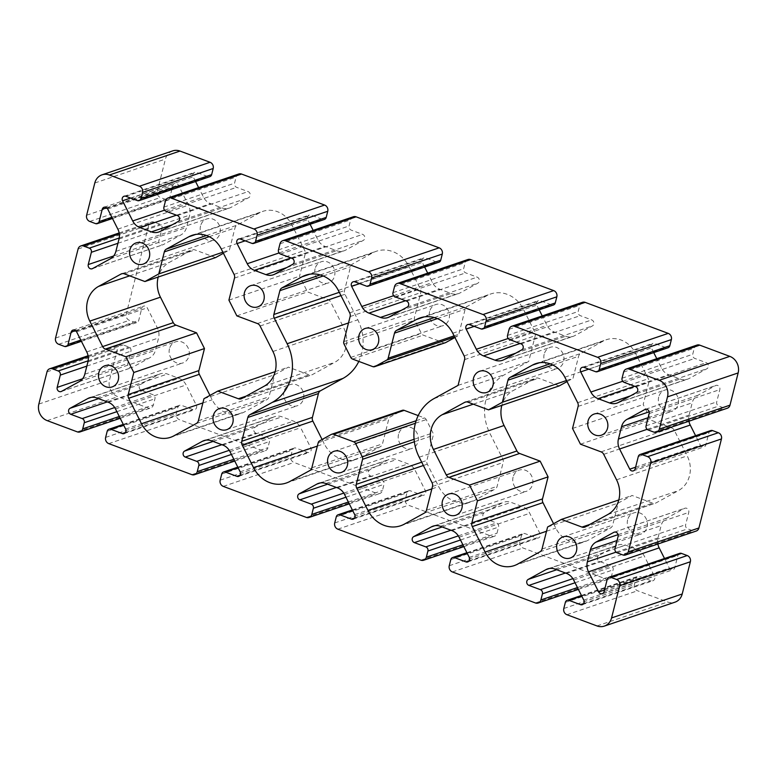 <?xml version="1.0" encoding="UTF-8"?>
<svg xmlns="http://www.w3.org/2000/svg" width="777" height="777" viewBox="0 0 777 777"><rect width="100%" height="100%" fill="white"/><g stroke="black" fill="none" stroke-linecap="round" stroke-linejoin="round"><path stroke-width="0.58" stroke-dasharray="3.88 2.91" d="M169.473 348.756A11.169 9.955 -108.7 0 0 172.436 360.042A11.169 9.955 -108.7 0 0 182.789 362.976A11.169 9.955 -108.7 0 0 188.937 356.031A11.169 9.955 -108.7 0 0 185.975 344.745A11.169 9.955 -108.7 0 0 175.621 341.812A11.169 9.955 -108.7 0 0 169.473 348.756M284.013 391.53A11.169 9.955 -108.7 0 0 286.975 402.816A11.169 9.955 -108.7 0 0 297.329 405.749A11.169 9.955 -108.7 0 0 303.486 398.805A11.169 9.955 -108.7 0 0 300.524 387.519A11.169 9.955 -108.7 0 0 290.161 384.586A11.169 9.955 -108.7 0 0 284.013 391.53M398.552 434.304A11.169 9.955 -108.7 0 0 401.515 445.59A11.169 9.955 -108.7 0 0 411.878 448.523A11.169 9.955 -108.7 0 0 418.026 441.579A11.169 9.955 -108.7 0 0 415.064 430.293A11.169 9.955 -108.7 0 0 404.7 427.36A11.169 9.955 -108.7 0 0 398.552 434.304M513.092 477.078A11.169 9.955 -108.7 0 0 516.054 488.364A11.169 9.955 -108.7 0 0 526.418 491.297A11.169 9.955 -108.7 0 0 532.566 484.353A11.169 9.955 -108.7 0 0 529.603 473.057A11.169 9.955 -108.7 0 0 519.24 470.134A11.169 9.955 -108.7 0 0 513.092 477.078M627.631 519.852A11.169 9.955 -108.7 0 0 630.594 531.138A11.169 9.955 -108.7 0 0 640.957 534.071A11.169 9.955 -108.7 0 0 647.105 527.127A11.169 9.955 -108.7 0 0 644.143 515.831A11.169 9.955 -108.7 0 0 633.789 512.907A11.169 9.955 -108.7 0 0 627.631 519.852M200.544 225.942A11.169 9.955 -108.7 0 0 203.506 237.228A11.169 9.955 -108.7 0 0 213.869 240.161A11.169 9.955 -108.7 0 0 220.017 233.207A11.169 9.955 -108.7 0 0 217.055 221.921A11.169 9.955 -108.7 0 0 206.701 218.988A11.169 9.955 -108.7 0 0 200.544 225.942M315.093 268.716A11.169 9.955 -108.7 0 0 318.055 280.002A11.169 9.955 -108.7 0 0 328.409 282.935A11.169 9.955 -108.7 0 0 334.557 275.981A11.169 9.955 -108.7 0 0 331.594 264.695A11.169 9.955 -108.7 0 0 321.241 261.762A11.169 9.955 -108.7 0 0 315.093 268.716M429.632 311.49A11.169 9.955 -108.7 0 0 432.595 322.776A11.169 9.955 -108.7 0 0 442.948 325.709A11.169 9.955 -108.7 0 0 449.106 318.755A11.169 9.955 -108.7 0 0 446.144 307.469A11.169 9.955 -108.7 0 0 435.78 304.535A11.169 9.955 -108.7 0 0 429.632 311.49M544.172 354.263A11.169 9.955 -108.7 0 0 547.134 365.549A11.169 9.955 -108.7 0 0 557.488 368.483A11.169 9.955 -108.7 0 0 563.646 361.528A11.169 9.955 -108.7 0 0 560.683 350.242A11.169 9.955 -108.7 0 0 550.32 347.309A11.169 9.955 -108.7 0 0 544.172 354.263M559.197 385.916L538.636 378.244A4.934 4.39 -108.7 0 0 535.897 378.176A4.934 4.39 -108.7 0 0 535.266 378.457L512.859 390.773A26.292 23.427 -108.7 0 0 501.825 405.351M658.711 397.037A11.169 9.955 -108.7 0 0 661.674 408.323A11.169 9.955 -108.7 0 0 672.037 411.256A11.169 9.955 -108.7 0 0 678.185 404.302A11.169 9.955 -108.7 0 0 675.223 393.016A11.169 9.955 -108.7 0 0 664.859 390.083A11.169 9.955 -108.7 0 0 658.711 397.037M418.201 415.598L424.436 417.929A3.283 2.923 71.3 0 1 426.233 419.58L432.935 432.886A3.283 2.923 71.3 0 1 433.226 435.373L426.884 460.431A4.934 4.39 -108.7 0 0 427.321 464.17L438.675 486.587A29.575 26.35 -108.7 0 0 471.309 501.806A29.575 26.35 -108.7 0 0 475.145 500.116L495.046 489.121A4.934 4.39 -108.7 0 0 497.115 486.334L503.146 462.509A4.934 4.39 -108.7 0 0 502.709 458.789L489.85 433.265A44.367 39.53 71.3 0 1 485.946 399.728A44.367 39.53 71.3 0 1 504.681 374.64L528.719 361.431L535.236 335.703A4.934 4.39 -108.7 0 0 534.809 331.983L523.426 309.304A29.575 26.35 -108.7 0 0 490.743 293.968A29.575 26.35 -108.7 0 0 486.994 295.61L467.239 306.41A4.934 4.39 -108.7 0 0 465.151 309.207L458.809 334.265A3.283 2.923 71.3 0 1 457.42 336.12L454.914 337.5M215.569 257.595L195.017 249.922A4.934 4.39 -108.7 0 0 192.269 249.854A4.934 4.39 -108.7 0 0 191.637 250.136L169.231 262.451A26.292 23.427 -108.7 0 0 158.207 277.03M172.679 150.893A13.141 11.713 -108.7 0 0 165.443 159.062L157.284 191.297A4.934 4.39 -108.7 0 0 160.412 197.513L166.142 199.65A3.283 2.923 -108.7 0 0 169.784 197.649L172.892 185.363A3.283 2.923 71.3 0 1 178.331 185.023L188.49 205.186A13.141 11.713 71.3 0 1 189.646 215.122L186.529 227.447A13.141 11.713 71.3 0 1 180.983 234.887L163.248 244.629A3.283 2.923 71.3 0 1 158.906 240.637L162.014 228.351A3.283 2.923 -108.7 0 0 159.926 224.213L154.196 222.076A4.934 4.39 -108.7 0 0 151.457 222.008A4.934 4.39 -108.7 0 0 148.737 225.077L126.204 314.122A4.934 4.39 -108.7 0 0 129.341 320.328L135.062 322.465A3.283 2.923 -108.7 0 0 138.704 320.464L141.812 308.187A3.283 2.923 71.3 0 1 147.251 307.838L157.42 328.001A13.141 11.713 71.3 0 1 158.576 337.946L155.458 350.272A13.141 11.713 71.3 0 1 149.903 357.702L132.168 367.453A3.283 2.923 71.3 0 1 127.826 363.451L130.934 351.165A3.283 2.923 -108.7 0 0 128.846 347.028L123.125 344.891A4.934 4.39 -108.7 0 0 120.377 344.833A4.934 4.39 -108.7 0 0 117.657 347.892L109.508 380.128A13.141 11.713 -108.7 0 0 117.851 396.688L147.921 407.915A4.934 4.39 -108.7 0 0 150.66 407.983A4.934 4.39 -108.7 0 0 153.38 404.914L154.934 398.776A3.283 2.923 -108.7 0 0 152.846 394.638L141.395 390.365A3.283 2.923 71.3 0 1 140.695 384.362L158.43 374.611A13.141 11.713 71.3 0 1 160.111 373.873A13.141 11.713 71.3 0 1 167.434 374.038L178.933 378.331A13.141 11.713 71.3 0 1 186.121 384.955L196.29 405.118A3.283 2.923 71.3 0 1 192.939 409.605L181.478 405.332A3.283 2.923 -108.7 0 0 177.836 407.333L176.282 413.471A4.934 4.39 -108.7 0 0 179.419 419.687L262.461 450.689A4.934 4.39 -108.7 0 0 265.21 450.757A4.934 4.39 -108.7 0 0 267.919 447.688L269.473 441.55A3.283 2.923 -108.7 0 0 267.385 437.412L255.934 433.129A3.283 2.923 71.3 0 1 255.235 427.136L272.97 417.385A13.141 11.713 71.3 0 1 274.65 416.647A13.141 11.713 71.3 0 1 281.973 416.812L293.473 421.105A13.141 11.713 71.3 0 1 300.66 427.729L310.829 447.892A3.283 2.923 71.3 0 1 307.478 452.379L296.018 448.106A3.283 2.923 -108.7 0 0 292.385 450.106L290.831 456.245A4.934 4.39 -108.7 0 0 293.959 462.461L377 493.463A4.934 4.39 -108.7 0 0 379.749 493.531A4.934 4.39 -108.7 0 0 382.459 490.462L384.013 484.324A3.283 2.923 -108.7 0 0 381.925 480.186L370.474 475.903A3.283 2.923 71.3 0 1 369.774 469.91L387.509 460.159A13.141 11.713 71.3 0 1 389.19 459.421A13.141 11.713 71.3 0 1 396.523 459.586L408.012 463.879A13.141 11.713 71.3 0 1 415.2 470.503L425.369 490.666A3.283 2.923 71.3 0 1 422.018 495.153L410.567 490.879A3.283 2.923 -108.7 0 0 406.925 492.88L405.371 499.019A4.934 4.39 -108.7 0 0 408.498 505.225L491.54 536.237A4.934 4.39 -108.7 0 0 494.289 536.305A4.934 4.39 -108.7 0 0 496.998 533.236L498.552 527.097A3.283 2.923 -108.7 0 0 496.474 522.96L485.013 518.677A3.283 2.923 71.3 0 1 484.314 512.684L502.049 502.933A13.141 11.713 71.3 0 1 503.739 502.195A13.141 11.713 71.3 0 1 511.062 502.36L522.552 506.653A13.141 11.713 71.3 0 1 529.749 513.276L539.908 533.44A3.283 2.923 71.3 0 1 536.557 537.927L525.106 533.653A3.283 2.923 -108.7 0 0 521.464 535.654L519.91 541.792A4.934 4.39 -108.7 0 0 523.038 547.999L606.079 579.011A4.934 4.39 -108.7 0 0 608.828 579.079A4.934 4.39 -108.7 0 0 611.548 576.01L613.102 569.871A3.283 2.923 -108.7 0 0 611.013 565.734L599.553 561.45A3.283 2.923 71.3 0 1 598.853 555.458L616.588 545.707A13.141 11.713 71.3 0 1 618.278 544.968A13.141 11.713 71.3 0 1 625.602 545.133L637.101 549.426A13.141 11.713 71.3 0 1 644.288 556.05L654.448 576.213A3.283 2.923 71.3 0 1 651.097 580.701L639.646 576.427A3.283 2.923 -108.7 0 0 636.004 578.428L634.45 584.566A4.934 4.39 -108.7 0 0 637.577 590.773L667.647 602A13.141 11.713 -108.7 0 0 674.97 602.175M195.561 181.517L193.201 176.845A3.283 2.923 71.3 0 1 196.552 172.358L208.013 176.641A3.283 2.923 -108.7 0 0 209.839 176.68M310.101 224.291L307.741 219.619A3.283 2.923 71.3 0 1 311.091 215.132L322.552 219.415A3.283 2.923 -108.7 0 0 324.378 219.454M424.64 267.065L422.29 262.393A3.283 2.923 71.3 0 1 425.641 257.906L437.092 262.179A3.283 2.923 -108.7 0 0 438.918 262.228M539.18 309.838L536.829 305.167A3.283 2.923 71.3 0 1 540.18 300.68L551.631 304.953A3.283 2.923 -108.7 0 0 553.467 305.002M653.719 352.612L651.369 347.941A3.283 2.923 71.3 0 1 654.72 343.453L666.171 347.727A3.283 2.923 -108.7 0 0 668.006 347.775M322.086 439.5L324.232 443.764A29.575 26.35 -108.7 0 0 356.915 459.09A29.575 26.35 -108.7 0 0 360.654 457.449L380.409 446.649A4.934 4.39 -108.7 0 0 382.498 443.861L388.84 418.793A3.283 2.923 71.3 0 1 390.229 416.938L401.932 410.509A3.283 2.923 71.3 0 1 402.35 410.324M445.299 342.744A3.283 2.923 71.3 0 1 443.473 342.696L423.222 335.14A3.283 2.923 71.3 0 1 421.425 333.479L414.714 320.173A3.283 2.923 71.3 0 1 414.423 317.696L420.765 292.628A4.934 4.39 -108.7 0 0 420.328 288.889L408.984 266.472A29.575 26.35 -108.7 0 0 376.35 251.253A29.575 26.35 -108.7 0 0 372.513 252.943L352.612 263.947A4.934 4.39 -108.7 0 0 350.534 266.725L344.512 290.549A4.934 4.39 -108.7 0 0 344.939 294.279L357.808 319.794A44.367 39.53 71.3 0 1 358.799 361.402M238.821 173.98A4.934 4.39 -108.7 0 0 236.111 177.049L234.557 183.187A3.283 2.923 -108.7 0 0 236.645 187.335L248.096 191.608A3.283 2.923 71.3 0 1 248.795 197.601L231.06 207.352A13.141 11.713 71.3 0 1 229.38 208.09A13.141 11.713 71.3 0 1 222.057 207.925L210.557 203.632A13.141 11.713 71.3 0 1 203.37 197.008L198.63 187.607M353.37 216.754A4.934 4.39 -108.7 0 0 350.65 219.823L349.096 225.961A3.283 2.923 -108.7 0 0 351.185 230.109L362.636 234.382A3.283 2.923 71.3 0 1 363.335 240.375L345.6 250.126A13.141 11.713 71.3 0 1 343.92 250.864A13.141 11.713 71.3 0 1 336.596 250.699L325.097 246.406A13.141 11.713 71.3 0 1 317.91 239.782L313.17 230.38M467.909 259.528A4.934 4.39 -108.7 0 0 465.19 262.597L463.636 268.735A3.283 2.923 -108.7 0 0 465.724 272.873L477.185 277.156A3.283 2.923 71.3 0 1 477.874 283.149L460.149 292.9A13.141 11.713 71.3 0 1 458.459 293.638A13.141 11.713 71.3 0 1 451.136 293.473L439.636 289.18A13.141 11.713 71.3 0 1 432.449 282.556L427.709 273.154M582.449 302.302A4.934 4.39 -108.7 0 0 579.739 305.371L578.185 311.509A3.283 2.923 -108.7 0 0 580.264 315.647L591.724 319.93A3.283 2.923 71.3 0 1 592.424 325.922L574.689 335.674A13.141 11.713 71.3 0 1 572.999 336.412A13.141 11.713 71.3 0 1 565.675 336.247L554.176 331.954A13.141 11.713 71.3 0 1 546.989 325.33L542.249 315.928M696.988 345.075A4.934 4.39 -108.7 0 0 694.279 348.145L692.725 354.283A3.283 2.923 -108.7 0 0 694.813 358.42L706.264 362.704A3.283 2.923 71.3 0 1 706.963 368.696L689.228 378.448A13.141 11.713 71.3 0 1 687.548 379.186A13.141 11.713 71.3 0 1 680.215 379.021L668.725 374.728A13.141 11.713 71.3 0 1 661.528 368.104L656.788 358.702M688.927 421.221A13.141 11.713 71.3 0 1 689.082 415.122L692.2 402.797A13.141 11.713 71.3 0 1 697.756 395.357L715.491 385.615A3.283 2.923 71.3 0 1 719.823 389.607L716.715 401.894A3.283 2.923 -108.7 0 0 718.803 406.031L724.533 408.168A4.934 4.39 -108.7 0 0 727.282 408.236M710.761 430.555A3.283 2.923 -108.7 0 0 708.945 432.595L705.837 444.881A3.283 2.923 71.3 0 1 700.407 445.221L695.6 435.693M657.857 544.046A13.141 11.713 71.3 0 1 658.002 537.937L661.12 525.611A13.141 11.713 71.3 0 1 666.676 518.181L684.411 508.43A3.283 2.923 71.3 0 1 688.752 512.432L685.644 524.708A3.283 2.923 -108.7 0 0 687.723 528.846L693.453 530.982A4.934 4.39 -108.7 0 0 696.202 531.05M679.681 553.37A3.283 2.923 -108.7 0 0 677.874 555.409L674.766 567.696A3.283 2.923 71.3 0 1 669.327 568.036L664.52 558.508M209.945 395.406L212.16 399.796A26.292 23.427 -108.7 0 0 241.191 413.374A26.292 23.427 -108.7 0 0 244.561 411.897L266.967 399.582A4.934 4.39 -108.7 0 0 269.046 396.794L274.621 374.747L288.461 367.142L309.013 374.825A4.934 4.39 -108.7 0 0 311.762 374.883A4.934 4.39 -108.7 0 0 312.393 374.611L334.8 362.296A26.292 23.427 -108.7 0 0 343.589 327.554L330.74 302.078A4.934 4.39 -108.7 0 0 328.049 299.601L307.488 291.919L299.563 276.194L305.138 254.147A4.934 4.39 -108.7 0 0 304.71 250.417L291.87 224.941A26.292 23.427 -108.7 0 0 262.84 211.363A26.292 23.427 -108.7 0 0 259.469 212.849L237.063 225.165A4.934 4.39 -108.7 0 0 234.984 227.952L229.409 249.99L223.426 253.283M553.574 523.717L555.788 528.117A26.292 23.427 -108.7 0 0 584.819 541.695A26.292 23.427 -108.7 0 0 588.189 540.209L610.586 527.904A4.934 4.39 -108.7 0 0 612.674 525.116L618.249 503.069L632.08 495.464L652.641 503.146A4.934 4.39 -108.7 0 0 655.38 503.205A4.934 4.39 -108.7 0 0 656.011 502.933L678.418 490.617A26.292 23.427 -108.7 0 0 687.208 455.876L674.368 430.4A4.934 4.39 -108.7 0 0 671.668 427.913L651.116 420.24L643.191 404.506L648.766 382.469A4.934 4.39 -108.7 0 0 648.329 378.739L635.489 353.263A26.292 23.427 -108.7 0 0 606.458 339.685A26.292 23.427 -108.7 0 0 603.088 341.171L580.691 353.486A4.934 4.39 -108.7 0 0 578.612 356.274L573.028 378.312L567.055 381.594M222.882 252.204L229.409 249.99M203.972 398.688L274.621 374.747M275.175 371.649L288.461 367.142M236.839 315.86L307.488 291.919M228.914 300.126L299.563 276.194M458.071 385.373L528.719 361.431M547.591 527.01L618.249 503.069M618.793 499.97L632.08 495.464M580.458 444.182L651.116 420.24M572.532 428.448L643.191 404.506M566.511 380.516L573.028 378.312M473.31 404.166L512.859 390.773M419.192 457.206L489.85 433.265M129.691 275.845L169.231 262.451M556.721 569.735L598.853 555.458M442.171 526.961L484.314 512.684M327.632 484.188L369.774 469.91M213.092 441.414L255.235 427.136M98.553 398.64L140.695 384.362M125.903 196.299L196.552 172.358M240.443 239.073L311.091 215.132M354.982 281.847L425.641 257.906M469.522 324.621L540.18 300.68M584.061 367.395L654.72 343.453M596.998 625.941L667.647 602M607.216 579.351L677.874 555.409M604.108 591.637L674.766 567.696M604.525 589.996L669.327 568.036M616.044 552.156L658.002 537.937M617.035 540.549L661.12 525.611M618.084 534.644L666.676 518.181M614.626 532.07L684.411 508.43M618.094 536.363L688.752 512.432M614.986 548.649L685.644 524.708M617.074 552.787L687.723 528.846M622.804 554.924L693.453 530.982M638.296 456.536L708.945 432.595M635.188 468.813L705.837 444.881M635.605 467.181L700.407 445.221M647.124 429.331L689.082 415.122M648.115 417.735L692.2 402.797M649.164 411.82L697.756 395.357M645.697 409.256L715.491 385.615M649.174 413.549L719.823 389.607M646.066 425.835L716.715 401.894M648.154 429.972L718.803 406.031M653.875 432.109L724.533 408.168M623.62 372.086L694.279 348.145M622.066 378.224L692.725 354.283M624.154 382.362L694.813 358.42M635.605 386.635L706.264 362.704M636.305 392.638L706.963 368.696M618.57 402.389L689.228 378.448M630.332 395.92L680.215 379.021M634.634 386.276L668.725 374.728M622.698 381.264L661.528 368.104M588.772 369.153L651.369 347.941M595.522 371.668L666.171 347.727M509.081 329.312L579.739 305.371M507.527 335.45L578.185 311.509M509.615 339.588L580.264 315.647M521.066 343.871L591.724 319.93M521.765 349.864L592.424 325.922M504.03 359.615L574.689 335.674M515.792 353.147L565.675 336.247M520.095 343.502L554.176 331.954M508.158 338.49L546.989 325.33M474.223 326.379L536.829 305.167M480.982 328.894L551.631 304.953M394.541 286.538L465.19 262.597M392.987 292.676L463.636 268.735M395.075 296.814L465.724 272.873M406.526 301.097L477.185 277.156M407.226 307.09L477.874 283.149M389.491 316.841L460.149 292.9M401.253 310.373L451.136 293.473M405.555 300.728L439.636 289.18M393.618 295.716L432.449 282.556M359.683 283.605L422.29 262.393M366.433 286.121L437.092 262.179M280.002 243.764L350.65 219.823M278.448 249.903L349.096 225.961M280.526 254.04L351.185 230.109M291.987 258.323L362.636 234.382M292.686 264.316L363.335 240.375M274.951 274.067L345.6 250.126M286.713 267.599L336.596 250.699M291.006 257.954L325.097 246.406M279.079 252.943L317.91 239.782M245.143 240.831L307.741 219.619M251.894 243.347L322.552 219.415M165.452 200.99L236.111 177.049M163.898 207.129L234.557 183.187M165.987 211.266L236.645 187.335M177.447 215.55L248.096 191.608M178.147 221.542L248.795 197.601M160.412 231.293L231.06 207.352M172.164 224.825L222.057 207.925M176.466 215.18L210.557 203.632M164.539 210.169L203.37 197.008M130.604 198.057L193.201 176.845M137.354 200.573L208.013 176.641M94.794 183.003L165.443 159.062M86.635 215.239L157.284 191.297M89.763 221.445L160.412 197.513M95.493 223.591L166.142 199.65M111.869 217.269L169.784 197.649M106.721 207.789L172.892 185.363M107.673 208.964L178.331 185.023M117.842 229.128L188.49 205.186M118.998 239.063L189.646 215.122M115.88 251.389L186.529 227.447M110.324 258.819L180.983 234.887M92.589 268.57L163.248 244.629M113.665 255.963L158.906 240.637M117.929 243.288L162.014 228.351M119.221 238.005L159.926 224.213M119.299 233.896L154.196 222.076M78.088 249.019L148.737 225.077M55.556 338.053L126.204 314.122M58.683 344.269L129.341 320.328M64.413 346.406L135.062 322.465M80.789 340.093L138.704 320.464M75.651 330.604L141.812 308.187M76.593 331.779L147.251 307.838M86.762 351.942L157.42 328.001M87.918 361.878L158.576 337.946M84.8 374.203L155.458 350.272M79.244 381.643L149.903 357.702M61.509 391.385L132.168 367.453M82.585 378.778L127.826 363.451M86.849 366.103L130.934 351.165M88.141 360.819L128.846 347.028M88.219 356.721L123.125 344.891M47.008 371.833L117.657 347.892M38.85 404.069L109.508 380.128M47.193 420.629L117.851 396.688M77.263 431.857L147.921 407.915M119.289 416.472L153.38 404.914M116.871 411.674L154.934 398.776M114.705 407.556L152.846 394.638M107.304 401.913L141.395 390.365M91.239 397.377L158.43 374.611M96.785 397.979L167.434 374.038M108.275 402.272L178.933 378.331M115.472 408.896L186.121 384.955M125.631 429.059L196.29 405.118M125.544 432.439L192.939 409.605M123.562 424.951L181.478 405.332M107.187 431.274L177.836 407.333M105.633 437.412L176.282 413.471M108.761 443.618L179.419 419.687M191.802 474.63L262.461 450.689M233.828 459.246L267.919 447.688M231.41 454.448L269.473 441.55M229.244 450.33L267.385 437.412M221.843 444.687L255.934 433.129M205.788 440.151L272.97 417.385M211.325 440.753L281.973 416.812M222.824 445.046L293.473 421.105M230.011 451.67L300.66 427.729M240.171 471.833L310.829 447.892M240.083 475.213L307.478 452.379M238.102 467.725L296.018 448.106M221.727 474.048L292.385 450.106M220.173 480.186L290.831 456.245M223.3 486.392L293.959 462.461M306.342 517.404L377 493.463M348.368 502.02L382.459 490.462M345.95 497.222L384.013 484.324M343.784 493.104L381.925 480.186M336.383 487.461L370.474 475.903M320.328 482.925L387.509 460.159M325.864 483.527L396.523 459.586M337.364 487.82L408.012 463.879M344.551 494.444L415.2 470.503M354.71 514.607L425.369 490.666M354.623 517.987L422.018 495.153M352.641 510.499L410.567 490.879M336.266 516.822L406.925 492.88M334.712 522.96L405.371 499.019M337.849 529.166L408.498 505.225M420.891 560.178L491.54 536.237M462.907 544.794L496.998 533.236M460.489 539.996L498.552 527.097M458.323 535.877L496.474 522.96M450.932 530.235L485.013 518.677M434.867 525.699L502.049 502.933M440.404 526.301L511.062 502.36M451.903 530.594L522.552 506.653M459.09 537.218L529.749 513.276M469.259 557.381L539.908 533.44M469.162 560.761L536.557 537.927M467.191 553.273L525.106 533.653M450.806 559.595L521.464 535.654M449.252 565.734L519.91 541.792M452.389 571.94L523.038 547.999M535.431 602.952L606.079 579.011M577.447 587.567L611.548 576.01M575.029 582.769L613.102 569.871M572.872 578.651L611.013 565.734M565.471 572.999L599.553 561.45M549.407 568.473L616.588 545.707M554.943 569.075L625.602 545.133M566.443 573.368L637.101 549.426M573.63 579.992L644.288 556.05M583.799 600.155L654.448 576.213M583.702 603.535L651.097 580.701M581.73 596.046L639.646 576.427M565.355 602.36L636.004 578.428M563.801 608.508L634.45 584.566M566.928 614.714L637.577 590.773M234.052 274.359L304.71 250.417M234.489 278.088L305.138 254.147M221.212 248.883L291.87 224.941M195.755 234.431L259.469 212.849M206.497 235.518L237.063 225.165M209.217 236.684L234.984 227.952M124.359 273.854L195.017 249.922M122.29 273.63L191.637 250.136M202.894 402.933L212.16 399.796M173.912 435.829L244.561 411.897M196.309 423.514L266.967 399.582M198.388 420.726L269.046 396.794M246.144 396.124L309.013 374.825M241.734 398.543L312.393 374.611M264.141 386.227L334.8 362.296M272.931 351.495L343.589 327.554M260.091 326.019L330.74 302.078M257.391 323.533L328.049 299.601M331.274 434.44L401.932 410.509M416.142 420.736L424.436 417.929M415.394 423.251L426.233 419.58M414.083 439.277L432.935 432.886M414.364 441.763L433.226 435.373M421.707 462.189L426.884 460.431M423.378 465.501L427.321 464.17M431.876 488.888L438.675 486.587M404.487 524.057L475.145 500.116M424.388 513.053L495.046 489.121M426.466 510.275L497.115 486.334M432.488 486.451L503.146 462.509M432.061 482.721L502.709 458.789M434.032 398.582L504.681 374.64M464.578 359.634L535.236 335.703M464.151 355.915L534.809 331.983M452.768 333.236L523.426 309.304M424.057 316.938L486.994 295.61M434.333 317.56L467.239 306.41M437.393 318.609L465.151 309.207M454.089 335.868L458.809 334.265M454.681 337.053L457.42 336.12M372.814 366.637L443.473 342.696M352.564 359.071L423.222 335.14M350.767 357.42L421.425 333.479M344.065 344.114L414.714 320.173M343.774 341.627L414.423 317.696M350.116 316.569L420.765 292.628M349.679 312.83L420.328 288.889M338.325 290.413L408.984 266.472M309.77 274.203L372.513 252.943M320.211 274.922L352.612 263.947M323.213 275.981L350.534 266.725M339.287 292.317L344.512 290.549M340.967 295.619L344.939 294.279M348.504 322.95L357.808 319.794M317.337 446.095L324.232 443.764M290.006 481.39L360.654 457.449M309.761 470.59L380.409 446.649M311.849 467.793L382.498 443.861M318.191 442.735L388.84 418.793M319.58 440.88L390.229 416.938M465.909 401.952L535.266 378.457M467.987 402.175L538.636 378.244M546.522 531.254L555.788 528.117M517.531 564.151L588.189 540.209M539.937 551.835L610.586 527.904M542.016 549.048L612.674 525.116M589.772 524.446L652.641 503.146M585.363 526.864L656.011 502.933M607.769 514.549L678.418 490.617M616.559 479.817L687.208 455.876M603.719 454.341L674.368 430.4M601.019 451.855L671.668 427.913M578.107 406.41L648.766 382.469M577.68 402.68L648.329 378.739M564.84 377.204L635.489 353.263M539.384 362.752L603.088 341.171M550.126 363.84L580.691 353.486M552.836 364.996L578.612 356.274M112.141 386.917L182.789 362.976M226.68 429.691L297.329 405.749M341.22 472.465L411.878 448.523M455.759 515.238L526.418 491.297M570.299 558.012L640.957 534.071M143.211 264.093L213.869 240.161M257.76 306.866L328.409 282.935M372.3 349.64L442.948 325.709M486.839 392.414L557.488 368.483M601.379 435.188L672.037 411.256M124.067 196.26L194.726 172.319M238.607 239.025L309.265 215.093M353.147 281.798L423.805 257.867M467.696 324.572L538.344 300.641M582.235 367.346L652.884 343.415M602.301 593.677L672.95 569.735M614.18 532.187L684.828 508.245M633.381 470.862L704.03 446.921M645.25 409.362L715.908 385.431M616.889 403.127L687.548 379.186M502.35 360.353L572.999 336.412M387.81 317.579L458.459 293.638M273.261 274.805L343.92 250.864M158.722 232.032L229.38 208.09M112.48 218.492L167.978 199.689M104.05 207.265L174.699 183.323M92.172 268.755L162.82 244.813M119.143 232.954L151.457 222.008M81.4 341.307L136.898 322.513M72.97 330.079L143.619 306.138M61.092 391.569L131.75 367.638M88.073 355.779L120.377 344.833M120.212 418.298L150.66 407.983M89.452 397.814L160.111 373.873M124.116 433.585L194.765 409.654M123.281 424.388L179.652 405.293M234.751 461.072L265.21 450.757M204.001 440.588L274.65 416.647M238.656 476.359L309.304 452.428M237.82 467.162L294.192 448.067M349.291 503.846L379.749 493.531M318.541 483.362L389.19 459.421M353.195 519.133L423.853 495.202M352.36 509.935L408.731 490.831M463.83 546.619L494.289 536.305M433.08 526.136L503.739 502.195M467.735 561.907L538.393 537.975M466.899 552.709L523.271 533.605M578.37 589.393L608.828 579.079M547.62 568.91L618.278 544.968M582.274 604.681L652.933 580.74M581.439 595.483L637.81 576.379M192.181 235.305L262.84 211.363M121.62 273.795L192.269 249.854M170.542 437.315L241.191 413.374M241.103 398.824L311.762 374.883M400.65 525.747L471.309 501.806M420.085 317.91L490.743 293.968M305.691 275.194L376.35 251.253M286.257 483.032L356.915 459.09M594.211 414.024L664.859 390.083M465.238 402.117L535.897 378.176M514.16 565.637L584.819 541.695M584.731 527.146L655.38 503.205M535.809 363.626L606.458 339.685M479.671 371.251L550.32 347.309M365.122 328.477L435.78 304.535M250.582 285.703L321.241 261.762M136.043 242.929L206.701 218.988M563.131 536.839L633.789 512.907M448.591 494.065L519.24 470.134M334.052 451.291L404.7 427.36M219.512 408.517L290.161 384.586M104.963 365.744L175.621 341.812"/><path stroke-width="1.17" d="M98.815 372.698A11.169 9.955 -108.7 0 0 101.777 383.984A11.169 9.955 -108.7 0 0 112.141 386.917A11.169 9.955 -108.7 0 0 118.289 379.963A11.169 9.955 -108.7 0 0 115.326 368.677A11.169 9.955 -108.7 0 0 104.963 365.744A11.169 9.955 -108.7 0 0 98.815 372.698M213.354 415.472A11.169 9.955 -108.7 0 0 216.317 426.758A11.169 9.955 -108.7 0 0 226.68 429.691A11.169 9.955 -108.7 0 0 232.828 422.737A11.169 9.955 -108.7 0 0 229.866 411.451A11.169 9.955 -108.7 0 0 219.512 408.517A11.169 9.955 -108.7 0 0 213.354 415.472M327.894 458.245A11.169 9.955 -108.7 0 0 330.856 469.531A11.169 9.955 -108.7 0 0 341.22 472.465A11.169 9.955 -108.7 0 0 347.368 465.51A11.169 9.955 -108.7 0 0 344.405 454.224A11.169 9.955 -108.7 0 0 334.052 451.291A11.169 9.955 -108.7 0 0 327.894 458.245M442.443 501.019A11.169 9.955 -108.7 0 0 445.406 512.305A11.169 9.955 -108.7 0 0 455.759 515.238A11.169 9.955 -108.7 0 0 461.907 508.284A11.169 9.955 -108.7 0 0 458.945 496.998A11.169 9.955 -108.7 0 0 448.591 494.065A11.169 9.955 -108.7 0 0 442.443 501.019M556.983 543.793A11.169 9.955 -108.7 0 0 559.945 555.079A11.169 9.955 -108.7 0 0 570.299 558.012A11.169 9.955 -108.7 0 0 576.456 551.058A11.169 9.955 -108.7 0 0 573.494 539.772A11.169 9.955 -108.7 0 0 563.131 536.839A11.169 9.955 -108.7 0 0 556.983 543.793M129.895 249.873A11.169 9.955 -108.7 0 0 132.857 261.169A11.169 9.955 -108.7 0 0 143.211 264.093A11.169 9.955 -108.7 0 0 149.369 257.148A11.169 9.955 -108.7 0 0 146.406 245.862A11.169 9.955 -108.7 0 0 136.043 242.929A11.169 9.955 -108.7 0 0 129.895 249.873M244.434 292.647A11.169 9.955 -108.7 0 0 247.397 303.943A11.169 9.955 -108.7 0 0 257.76 306.866A11.169 9.955 -108.7 0 0 263.908 299.922A11.169 9.955 -108.7 0 0 260.946 288.636A11.169 9.955 -108.7 0 0 250.582 285.703A11.169 9.955 -108.7 0 0 244.434 292.647M358.974 335.421A11.169 9.955 -108.7 0 0 361.936 346.707A11.169 9.955 -108.7 0 0 372.3 349.64A11.169 9.955 -108.7 0 0 378.448 342.696A11.169 9.955 -108.7 0 0 375.485 331.41A11.169 9.955 -108.7 0 0 365.122 328.477A11.169 9.955 -108.7 0 0 358.974 335.421M473.514 378.195A11.169 9.955 -108.7 0 0 476.476 389.481A11.169 9.955 -108.7 0 0 486.839 392.414A11.169 9.955 -108.7 0 0 492.987 385.47A11.169 9.955 -108.7 0 0 490.025 374.184A11.169 9.955 -108.7 0 0 479.671 371.251A11.169 9.955 -108.7 0 0 473.514 378.195M501.825 405.351A26.292 23.427 -108.7 0 0 501.757 405.633A26.292 23.427 -108.7 0 0 504.069 425.505L516.909 450.981A4.934 4.39 -108.7 0 0 519.609 453.467L540.161 461.14L548.086 476.874L542.511 498.912A4.934 4.39 -108.7 0 0 542.948 502.641L553.574 523.717M442.2 414.704A26.292 23.427 -108.7 0 0 431.099 429.574A26.292 23.427 -108.7 0 0 433.411 449.446L446.26 474.922A4.934 4.39 -108.7 0 0 448.951 477.399L469.512 485.081L477.437 500.806L471.862 522.853A4.934 4.39 -108.7 0 0 472.29 526.583L485.13 552.058A26.292 23.427 -108.7 0 0 514.16 565.637A26.292 23.427 -108.7 0 0 517.531 564.151L539.937 551.835A4.934 4.39 -108.7 0 0 542.016 549.048L547.591 527.01L561.431 519.405L581.983 527.078A4.934 4.39 -108.7 0 0 584.731 527.146A4.934 4.39 -108.7 0 0 585.363 526.864L607.769 514.549A26.292 23.427 -108.7 0 0 616.559 479.817L603.719 454.341A4.934 4.39 -108.7 0 0 601.019 451.855L580.458 444.182L572.532 428.448L578.107 406.41A4.934 4.39 -108.7 0 0 577.68 402.68L564.84 377.204A26.292 23.427 -108.7 0 0 535.809 363.626A26.292 23.427 -108.7 0 0 532.439 365.103L510.033 377.418A4.934 4.39 -108.7 0 0 507.954 380.206L502.379 402.253L488.539 409.858L467.987 402.175A4.934 4.39 -108.7 0 0 465.238 402.117A4.934 4.39 -108.7 0 0 464.607 402.389L442.2 414.704L473.31 404.166M588.063 420.969A11.169 9.955 -108.7 0 0 591.025 432.255A11.169 9.955 -108.7 0 0 601.379 435.188A11.169 9.955 -108.7 0 0 607.527 428.244A11.169 9.955 -108.7 0 0 604.564 416.958A11.169 9.955 -108.7 0 0 594.211 414.024A11.169 9.955 -108.7 0 0 588.063 420.969M419.192 457.206A44.367 39.53 71.3 0 1 415.287 423.669A44.367 39.53 71.3 0 1 434.032 398.582L458.071 385.373L464.578 359.634A4.934 4.39 -108.7 0 0 464.151 355.915L452.768 333.236A29.575 26.35 -108.7 0 0 420.085 317.91A29.575 26.35 -108.7 0 0 416.346 319.551L396.591 330.351A4.934 4.39 -108.7 0 0 394.502 333.139L388.16 358.207A3.283 2.923 71.3 0 1 386.771 360.062L375.068 366.491A3.283 2.923 71.3 0 1 372.814 366.637L352.564 359.071A3.283 2.923 71.3 0 1 350.767 357.42L344.065 344.114A3.283 2.923 71.3 0 1 343.774 341.627L350.116 316.569A4.934 4.39 -108.7 0 0 349.679 312.83L338.325 290.413A29.575 26.35 -108.7 0 0 305.691 275.194A29.575 26.35 -108.7 0 0 301.855 276.884L281.954 287.878A4.934 4.39 -108.7 0 0 279.885 290.666L273.854 314.491A4.934 4.39 -108.7 0 0 274.291 318.211L287.15 343.735A44.367 39.53 71.3 0 1 272.319 402.36L249.873 414.695A4.934 4.39 -108.7 0 0 247.795 417.482L241.764 441.297A4.934 4.39 -108.7 0 0 242.191 445.017L253.574 467.696A29.575 26.35 -108.7 0 0 286.257 483.032A29.575 26.35 -108.7 0 0 290.006 481.39L309.761 470.59A4.934 4.39 -108.7 0 0 311.849 467.793L318.191 442.735A3.283 2.923 71.3 0 1 319.58 440.88L331.274 434.44A3.283 2.923 71.3 0 1 333.527 434.304L353.778 441.86A3.283 2.923 71.3 0 1 355.575 443.521L362.286 456.827A3.283 2.923 71.3 0 1 362.577 459.304L356.235 484.372A4.934 4.39 -108.7 0 0 356.672 488.111L368.016 510.528A29.575 26.35 -108.7 0 0 400.65 525.747A29.575 26.35 -108.7 0 0 404.487 524.057L424.388 513.053A4.934 4.39 -108.7 0 0 426.466 510.275L432.488 486.451A4.934 4.39 -108.7 0 0 432.061 482.721L419.192 457.206M158.207 277.03A26.292 23.427 -108.7 0 0 158.129 277.311A26.292 23.427 -108.7 0 0 160.441 297.183L173.281 322.659A4.934 4.39 -108.7 0 0 175.981 325.145L196.542 332.818L204.468 348.552L198.893 370.59A4.934 4.39 -108.7 0 0 199.32 374.32L209.945 395.406M98.582 286.383A26.292 23.427 -108.7 0 0 87.48 301.253A26.292 23.427 -108.7 0 0 89.792 321.124L102.632 346.6A4.934 4.39 -108.7 0 0 105.332 349.087L125.884 356.76L133.809 372.494L128.234 394.531A4.934 4.39 -108.7 0 0 128.671 398.261L141.511 423.737A26.292 23.427 -108.7 0 0 170.542 437.315A26.292 23.427 -108.7 0 0 173.912 435.829L196.309 423.514A4.934 4.39 -108.7 0 0 198.388 420.726L203.972 398.688L217.803 391.084L238.364 398.756A4.934 4.39 -108.7 0 0 241.103 398.824A4.934 4.39 -108.7 0 0 241.734 398.543L264.141 386.227A26.292 23.427 -108.7 0 0 272.931 351.495L260.091 326.019A4.934 4.39 -108.7 0 0 257.391 323.533L236.839 315.86L228.914 300.126L234.489 278.088A4.934 4.39 -108.7 0 0 234.052 274.359L221.212 248.883A26.292 23.427 -108.7 0 0 192.181 235.305A26.292 23.427 -108.7 0 0 188.811 236.791L166.414 249.096A4.934 4.39 -108.7 0 0 164.326 251.884L158.751 273.931L144.92 281.536L124.359 273.854A4.934 4.39 -108.7 0 0 121.62 273.795A4.934 4.39 -108.7 0 0 120.989 274.067L98.582 286.383L129.691 275.845M526.816 581.254A3.283 2.923 71.3 0 1 528.205 579.399L545.94 569.648A13.141 11.713 71.3 0 1 547.62 568.91A13.141 11.713 71.3 0 1 554.943 569.075L566.443 573.368A13.141 11.713 71.3 0 1 573.63 579.992L583.799 600.155A3.283 2.923 71.3 0 1 580.448 604.642L568.987 600.359A3.283 2.923 -108.7 0 0 565.355 602.36L563.801 608.508A4.934 4.39 -108.7 0 0 566.928 614.714L596.998 625.941A13.141 11.713 -108.7 0 0 604.321 626.107A13.141 11.713 -108.7 0 0 611.557 617.938L619.716 585.703A4.934 4.39 -108.7 0 0 616.588 579.487L610.858 577.35A3.283 2.923 -108.7 0 0 607.216 579.351L604.108 591.637A3.283 2.923 71.3 0 1 598.669 591.977L588.51 571.814A13.141 11.713 71.3 0 1 587.354 561.878L590.471 549.553A13.141 11.713 71.3 0 1 596.017 542.113L613.752 532.371A3.283 2.923 71.3 0 1 618.094 536.363L614.986 548.649A3.283 2.923 -108.7 0 0 617.074 552.787L622.804 554.924A4.934 4.39 -108.7 0 0 625.543 554.992A4.934 4.39 -108.7 0 0 628.263 551.923L650.796 462.878A4.934 4.39 -108.7 0 0 647.659 456.672L641.938 454.535A3.283 2.923 -108.7 0 0 638.296 456.536L635.188 468.813A3.283 2.923 71.3 0 1 629.749 469.162L619.58 448.999A13.141 11.713 71.3 0 1 618.424 439.054L621.542 426.728A13.141 11.713 71.3 0 1 627.097 419.298L644.832 409.547A3.283 2.923 71.3 0 1 649.174 413.549L646.066 425.835A3.283 2.923 -108.7 0 0 648.154 429.972L653.875 432.109A4.934 4.39 -108.7 0 0 656.623 432.167A4.934 4.39 -108.7 0 0 659.343 429.108L667.492 396.872A13.141 11.713 -108.7 0 0 659.149 380.312L629.079 369.085A4.934 4.39 -108.7 0 0 626.34 369.017A4.934 4.39 -108.7 0 0 623.62 372.086L622.066 378.224A3.283 2.923 -108.7 0 0 624.154 382.362L635.605 386.635A3.283 2.923 71.3 0 1 636.305 392.638L618.57 402.389A13.141 11.713 71.3 0 1 616.889 403.127A13.141 11.713 71.3 0 1 609.566 402.962L598.067 398.669A13.141 11.713 71.3 0 1 590.879 392.045L580.71 371.882A3.283 2.923 71.3 0 1 584.061 367.395L595.522 371.668A3.283 2.923 -108.7 0 0 599.164 369.667L600.718 363.529A4.934 4.39 -108.7 0 0 597.581 357.313L514.539 326.311A4.934 4.39 -108.7 0 0 511.79 326.243A4.934 4.39 -108.7 0 0 509.081 329.312L507.527 335.45A3.283 2.923 -108.7 0 0 509.615 339.588L521.066 343.871A3.283 2.923 71.3 0 1 521.765 349.864L504.03 359.615A13.141 11.713 71.3 0 1 502.35 360.353A13.141 11.713 71.3 0 1 495.027 360.188L483.527 355.895A13.141 11.713 71.3 0 1 476.34 349.271L466.171 329.108A3.283 2.923 71.3 0 1 469.522 324.621L480.982 328.894A3.283 2.923 -108.7 0 0 484.615 326.894L486.169 320.755A4.934 4.39 -108.7 0 0 483.041 314.539L400 283.537A4.934 4.39 -108.7 0 0 397.251 283.469A4.934 4.39 -108.7 0 0 394.541 286.538L392.987 292.676A3.283 2.923 -108.7 0 0 395.075 296.814L406.526 301.097A3.283 2.923 71.3 0 1 407.226 307.09L389.491 316.841A13.141 11.713 71.3 0 1 387.81 317.579A13.141 11.713 71.3 0 1 380.477 317.414L368.988 313.121A13.141 11.713 71.3 0 1 361.8 306.497L351.631 286.334A3.283 2.923 71.3 0 1 354.982 281.847L366.433 286.121A3.283 2.923 -108.7 0 0 370.075 284.12L371.629 277.981A4.934 4.39 -108.7 0 0 368.502 271.775L285.46 240.763A4.934 4.39 -108.7 0 0 282.711 240.695A4.934 4.39 -108.7 0 0 280.002 243.764L278.448 249.903A3.283 2.923 -108.7 0 0 280.526 254.04L291.987 258.323A3.283 2.923 71.3 0 1 292.686 264.316L274.951 274.067A13.141 11.713 71.3 0 1 273.261 274.805A13.141 11.713 71.3 0 1 265.938 274.64L254.448 270.347A13.141 11.713 71.3 0 1 247.251 263.724L237.092 243.56A3.283 2.923 71.3 0 1 240.443 239.073L251.894 243.347A3.283 2.923 -108.7 0 0 255.536 241.346L257.09 235.208A4.934 4.39 -108.7 0 0 253.962 229.001L170.921 197.989A4.934 4.39 -108.7 0 0 168.172 197.921A4.934 4.39 -108.7 0 0 165.452 200.99L163.898 207.129A3.283 2.923 -108.7 0 0 165.987 211.266L177.447 215.55A3.283 2.923 71.3 0 1 178.147 221.542L160.412 231.293A13.141 11.713 71.3 0 1 158.722 232.032A13.141 11.713 71.3 0 1 151.398 231.867L139.899 227.574A13.141 11.713 71.3 0 1 132.712 220.95L122.552 200.787A3.283 2.923 71.3 0 1 125.903 196.299L137.354 200.573A3.283 2.923 -108.7 0 0 140.996 198.572L142.55 192.434A4.934 4.39 -108.7 0 0 139.423 186.227L109.353 175A13.141 11.713 -108.7 0 0 102.03 174.825A13.141 11.713 -108.7 0 0 94.794 183.003L86.635 215.239A4.934 4.39 -108.7 0 0 89.763 221.445L95.493 223.591A3.283 2.923 -108.7 0 0 99.126 221.591L102.234 209.304A3.283 2.923 71.3 0 1 107.673 208.964L117.842 229.128A13.141 11.713 71.3 0 1 118.998 239.063L115.88 251.389A13.141 11.713 71.3 0 1 110.324 258.819L92.589 268.57A3.283 2.923 71.3 0 1 88.248 264.568L91.356 252.292A3.283 2.923 -108.7 0 0 89.277 248.154L83.547 246.018A4.934 4.39 -108.7 0 0 80.798 245.95A4.934 4.39 -108.7 0 0 78.088 249.019L55.556 338.053A4.934 4.39 -108.7 0 0 58.683 344.269L64.413 346.406A3.283 2.923 -108.7 0 0 68.055 344.405L71.163 332.119A3.283 2.923 71.3 0 1 76.593 331.779L86.762 351.942A13.141 11.713 71.3 0 1 87.918 361.878L84.8 374.203A13.141 11.713 71.3 0 1 79.244 381.643L61.509 391.385A3.283 2.923 71.3 0 1 57.177 387.393L60.285 375.106A3.283 2.923 -108.7 0 0 58.197 370.969L52.467 368.832A4.934 4.39 -108.7 0 0 49.718 368.764A4.934 4.39 -108.7 0 0 47.008 371.833L38.85 404.069A13.141 11.713 -108.7 0 0 47.193 420.629L77.263 431.857A4.934 4.39 -108.7 0 0 80.012 431.925A4.934 4.39 -108.7 0 0 82.721 428.855L84.275 422.717A3.283 2.923 -108.7 0 0 82.187 418.58L70.736 414.296A3.283 2.923 71.3 0 1 70.037 408.304L87.772 398.552A13.141 11.713 71.3 0 1 89.452 397.814A13.141 11.713 71.3 0 1 96.785 397.979L108.275 402.272A13.141 11.713 71.3 0 1 115.472 408.896L125.631 429.059A3.283 2.923 71.3 0 1 122.28 433.547L110.829 429.273A3.283 2.923 -108.7 0 0 107.187 431.274L105.633 437.412A4.934 4.39 -108.7 0 0 108.761 443.618L191.802 474.63A4.934 4.39 -108.7 0 0 194.551 474.698A4.934 4.39 -108.7 0 0 197.261 471.629L198.815 465.491A3.283 2.923 -108.7 0 0 196.736 461.353L185.276 457.07A3.283 2.923 71.3 0 1 184.576 451.078L202.311 441.326A13.141 11.713 71.3 0 1 204.001 440.588A13.141 11.713 71.3 0 1 211.325 440.753L222.824 445.046A13.141 11.713 71.3 0 1 230.011 451.67L240.171 471.833A3.283 2.923 71.3 0 1 236.82 476.32L225.369 472.047A3.283 2.923 -108.7 0 0 221.727 474.048L220.173 480.186A4.934 4.39 -108.7 0 0 223.3 486.392L306.342 517.404A4.934 4.39 -108.7 0 0 309.091 517.472A4.934 4.39 -108.7 0 0 311.81 514.403L313.364 508.265A3.283 2.923 -108.7 0 0 311.276 504.127L299.815 499.844A3.283 2.923 71.3 0 1 299.126 493.851L316.851 484.1A13.141 11.713 71.3 0 1 318.541 483.362A13.141 11.713 71.3 0 1 325.864 483.527L337.364 487.82A13.141 11.713 71.3 0 1 344.551 494.444L354.71 514.607A3.283 2.923 71.3 0 1 351.359 519.094L339.908 514.821A3.283 2.923 -108.7 0 0 336.266 516.822L334.712 522.96A4.934 4.39 -108.7 0 0 337.849 529.166L420.891 560.178A4.934 4.39 -108.7 0 0 423.63 560.246A4.934 4.39 -108.7 0 0 426.35 557.177L427.904 551.039A3.283 2.923 -108.7 0 0 425.815 546.891L414.364 542.618A3.283 2.923 71.3 0 1 413.665 536.625L431.4 526.874A13.141 11.713 71.3 0 1 433.08 526.136A13.141 11.713 71.3 0 1 440.404 526.301L451.903 530.594A13.141 11.713 71.3 0 1 459.09 537.218L469.259 557.381A3.283 2.923 71.3 0 1 465.909 561.868L454.448 557.585A3.283 2.923 -108.7 0 0 450.806 559.595L449.252 565.734A4.934 4.39 -108.7 0 0 452.389 571.94L535.431 602.952A4.934 4.39 -108.7 0 0 538.179 603.02A4.934 4.39 -108.7 0 0 540.889 599.951L542.443 593.813A3.283 2.923 -108.7 0 0 540.355 589.665L528.904 585.392A3.283 2.923 71.3 0 1 526.816 581.254M331.701 434.256L402.35 410.324A3.283 2.923 71.3 0 1 404.186 410.363L418.201 415.598M454.914 337.5L445.726 342.56A3.283 2.923 71.3 0 1 445.299 342.744L374.65 366.676M358.799 361.402A44.367 39.53 71.3 0 1 342.968 378.418L320.532 390.753A4.934 4.39 -108.7 0 0 318.444 393.541L312.422 417.366A4.934 4.39 -108.7 0 0 312.849 421.085L322.086 439.5M604.321 626.107L674.97 602.175A13.141 11.713 -108.7 0 0 682.206 593.997L690.364 561.761A4.934 4.39 -108.7 0 0 687.237 555.555L681.507 553.409A3.283 2.923 -108.7 0 0 679.681 553.37L609.022 577.311M139.19 200.621L209.839 176.68A3.283 2.923 -108.7 0 0 211.645 174.64L213.199 168.492A4.934 4.39 -108.7 0 0 210.072 162.286L180.002 151.059A13.141 11.713 -108.7 0 0 172.679 150.893L102.03 174.825M198.63 187.607L195.561 181.517M253.729 243.395L324.378 219.454A3.283 2.923 -108.7 0 0 326.194 217.405L327.748 211.266A4.934 4.39 -108.7 0 0 324.611 205.06L241.569 174.048A4.934 4.39 -108.7 0 0 238.821 173.98L168.172 197.921M313.17 230.38L310.101 224.291M368.269 286.169L438.918 262.228A3.283 2.923 -108.7 0 0 440.734 260.178L442.288 254.04A4.934 4.39 -108.7 0 0 439.151 247.834L356.109 216.822A4.934 4.39 -108.7 0 0 353.37 216.754L282.711 240.695M427.709 273.154L424.64 267.065M482.808 328.933L553.467 305.002A3.283 2.923 -108.7 0 0 555.273 302.952L556.827 296.814A4.934 4.39 -108.7 0 0 553.7 290.608L470.658 259.596A4.934 4.39 -108.7 0 0 467.909 259.528L397.251 283.469M542.249 315.928L539.18 309.838M597.348 371.707L668.006 347.775A3.283 2.923 -108.7 0 0 669.813 345.726L671.367 339.588A4.934 4.39 -108.7 0 0 668.239 333.382L585.198 302.37A4.934 4.39 -108.7 0 0 582.449 302.302L511.79 326.243M656.788 358.702L653.719 352.612M656.623 432.167L727.282 408.236A4.934 4.39 -108.7 0 0 729.991 405.167L738.15 372.931A13.141 11.713 -108.7 0 0 729.807 356.371L699.737 345.143A4.934 4.39 -108.7 0 0 696.988 345.075L626.34 369.017M695.6 435.693L690.238 425.058A13.141 11.713 71.3 0 1 688.927 421.221M625.543 554.992L696.202 531.05A4.934 4.39 -108.7 0 0 698.911 527.981L721.444 438.947A4.934 4.39 -108.7 0 0 718.317 432.731L712.587 430.594A3.283 2.923 -108.7 0 0 710.761 430.555L640.102 454.487M664.52 558.508L659.158 547.872A13.141 11.713 71.3 0 1 657.857 544.046M223.426 253.283L215.569 257.595L144.92 281.536M567.055 381.594L559.197 385.916L488.539 409.858M158.751 273.931L222.882 252.204M125.884 356.76L196.542 332.818M133.809 372.494L204.468 348.552M217.803 391.084L275.175 371.649M469.512 485.081L540.161 461.14M477.437 500.806L548.086 476.874M561.431 519.405L618.793 499.97M502.379 402.253L566.511 380.516M528.205 579.399L556.721 569.735M413.665 536.625L442.171 526.961M299.126 493.851L327.632 484.188M184.576 451.078L213.092 441.414M70.037 408.304L98.553 398.64M611.557 617.938L682.206 593.997M619.716 585.703L690.364 561.761M616.588 579.487L687.237 555.555M610.858 577.35L681.507 553.409M598.669 591.977L604.525 589.996M588.51 571.814L659.158 547.872M587.354 561.878L616.044 552.156M590.471 549.553L617.035 540.549M596.017 542.113L618.084 534.644M613.752 532.371L614.626 532.07M628.263 551.923L698.911 527.981M650.796 462.878L721.444 438.947M647.659 456.672L718.317 432.731M641.938 454.535L712.587 430.594M629.749 469.162L635.605 467.181M619.58 448.999L690.238 425.058M618.424 439.054L647.124 429.331M621.542 426.728L648.115 417.735M627.097 419.298L649.164 411.82M644.832 409.547L645.697 409.256M659.343 429.108L729.991 405.167M667.492 396.872L738.15 372.931M659.149 380.312L729.807 356.371M629.079 369.085L699.737 345.143M609.566 402.962L630.332 395.92M598.067 398.669L634.634 386.276M590.879 392.045L622.698 381.264M580.71 371.882L588.772 369.153M599.164 369.667L669.813 345.726M600.718 363.529L671.367 339.588M597.581 357.313L668.239 333.382M514.539 326.311L585.198 302.37M495.027 360.188L515.792 353.147M483.527 355.895L520.095 343.502M476.34 349.271L508.158 338.49M466.171 329.108L474.223 326.379M484.615 326.894L555.273 302.952M486.169 320.755L556.827 296.814M483.041 314.539L553.7 290.608M400 283.537L470.658 259.596M380.477 317.414L401.253 310.373M368.988 313.121L405.555 300.728M361.8 306.497L393.618 295.716M351.631 286.334L359.683 283.605M370.075 284.12L440.734 260.178M371.629 277.981L442.288 254.04M368.502 271.775L439.151 247.834M285.46 240.763L356.109 216.822M265.938 274.64L286.713 267.599M254.448 270.347L291.006 257.954M247.251 263.724L279.079 252.943M237.092 243.56L245.143 240.831M255.536 241.346L326.194 217.405M257.09 235.208L327.748 211.266M253.962 229.001L324.611 205.06M170.921 197.989L241.569 174.048M151.398 231.867L172.164 224.825M139.899 227.574L176.466 215.18M132.712 220.95L164.539 210.169M122.552 200.787L130.604 198.057M140.996 198.572L211.645 174.64M142.55 192.434L213.199 168.492M139.423 186.227L210.072 162.286M109.353 175L180.002 151.059M99.126 221.591L111.869 217.269M102.234 209.304L106.721 207.789M88.248 264.568L113.665 255.963M91.356 252.292L117.929 243.288M89.277 248.154L119.221 238.005M83.547 246.018L119.299 233.896M68.055 344.405L80.789 340.093M71.163 332.119L75.651 330.604M57.177 387.393L82.585 378.778M60.285 375.106L86.849 366.103M58.197 370.969L88.141 360.819M52.467 368.832L88.219 356.721M82.721 428.855L119.289 416.472M84.275 422.717L116.871 411.674M82.187 418.58L114.705 407.556M70.736 414.296L107.304 401.913M87.772 398.552L91.239 397.377M122.28 433.547L125.544 432.439M110.829 429.273L123.562 424.951M197.261 471.629L233.828 459.246M198.815 465.491L231.41 454.448M196.736 461.353L229.244 450.33M185.276 457.07L221.843 444.687M202.311 441.326L205.788 440.151M236.82 476.32L240.083 475.213M225.369 472.047L238.102 467.725M311.81 514.403L348.368 502.02M313.364 508.265L345.95 497.222M311.276 504.127L343.784 493.104M299.815 499.844L336.383 487.461M316.851 484.1L320.328 482.925M351.359 519.094L354.623 517.987M339.908 514.821L352.641 510.499M426.35 557.177L462.907 544.794M427.904 551.039L460.489 539.996M425.815 546.891L458.323 535.877M414.364 542.618L450.932 530.235M431.4 526.874L434.867 525.699M465.909 561.868L469.162 560.761M454.448 557.585L467.191 553.273M540.889 599.951L577.447 587.567M542.443 593.813L575.029 582.769M540.355 589.665L572.872 578.651M528.904 585.392L565.471 572.999M545.94 569.648L549.407 568.473M580.448 604.642L583.702 603.535M568.987 600.359L581.73 596.046M188.811 236.791L195.755 234.431M166.414 249.096L206.497 235.518M164.326 251.884L209.217 236.684M120.989 274.067L122.29 273.63M89.792 321.124L160.441 297.183M102.632 346.6L173.281 322.659M105.332 349.087L175.981 325.145M128.234 394.531L198.893 370.59M128.671 398.261L199.32 374.32M141.511 423.737L202.894 402.933M238.364 398.756L246.144 396.124M333.527 434.304L404.186 410.363M353.778 441.86L416.142 420.736M355.575 443.521L415.394 423.251M362.286 456.827L414.083 439.277M362.577 459.304L414.364 441.763M356.235 484.372L421.707 462.189M356.672 488.111L423.378 465.501M368.016 510.528L431.876 488.888M416.346 319.551L424.057 316.938M396.591 330.351L434.333 317.56M394.502 333.139L437.393 318.609M388.16 358.207L454.089 335.868M386.771 360.062L454.681 337.053M375.068 366.491L445.726 342.56M301.855 276.884L309.77 274.203M281.954 287.878L320.211 274.922M279.885 290.666L323.213 275.981M273.854 314.491L339.287 292.317M274.291 318.211L340.967 295.619M287.15 343.735L348.504 322.95M272.319 402.36L342.968 378.418M249.873 414.695L320.532 390.753M247.795 417.482L318.444 393.541M241.764 441.297L312.422 417.366M242.191 445.017L312.849 421.085M253.574 467.696L317.337 446.095M464.607 402.389L465.909 401.952M433.411 449.446L504.069 425.505M446.26 474.922L516.909 450.981M448.951 477.399L519.609 453.467M471.862 522.853L542.511 498.912M472.29 526.583L542.948 502.641M485.13 552.058L546.522 531.254M581.983 527.078L589.772 524.446M532.439 365.103L539.384 362.752M510.033 377.418L550.126 363.84M507.954 380.206L552.836 364.996M97.319 223.63L112.48 218.492M80.798 245.95L119.143 232.954M66.239 346.445L81.4 341.307M49.718 368.764L88.073 355.779M80.012 431.925L120.212 418.298M108.994 429.225L123.281 424.388M194.551 474.698L234.751 461.072M223.533 471.998L237.82 467.162M309.091 517.472L349.291 503.846M338.082 514.772L352.36 509.935M423.63 560.246L463.83 546.619M452.622 557.546L466.899 552.709M538.179 603.02L578.37 589.393M567.161 600.32L581.439 595.483"/></g></svg>

